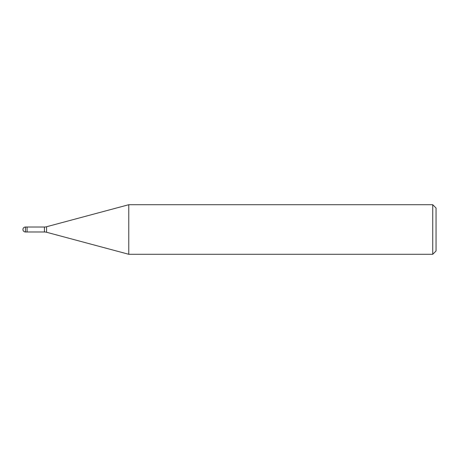 <?xml version="1.0" encoding="UTF-8"?>
<svg xmlns="http://www.w3.org/2000/svg" width="459" height="459" viewBox="0 0 459 459"><rect width="100%" height="100%" fill="white"/><g stroke="black" fill="none" stroke-linecap="round" stroke-linejoin="round"><path stroke-width="0.69" d="M44.431 231.979L27.081 231.979L27.081 227.021L44.431 227.021A8.262 8.262 0 0 0 46.571 226.74L128.772 204.714L432.745 204.714L436.05 208.019L436.05 250.981L432.745 254.286L128.772 254.286L46.571 232.26A8.262 8.262 0 0 0 44.431 231.979L44.431 227.021M128.772 254.286L128.772 204.714L128.772 254.286M432.745 254.286L432.745 204.714M27.081 231.646L27.081 227.021L25.429 227.021A2.479 2.479 0 0 0 22.95 229.5A2.479 2.479 0 0 0 25.429 231.979L25.429 227.021M46.571 232.26L46.571 226.74M25.429 231.979L27.081 231.979"/></g></svg>
